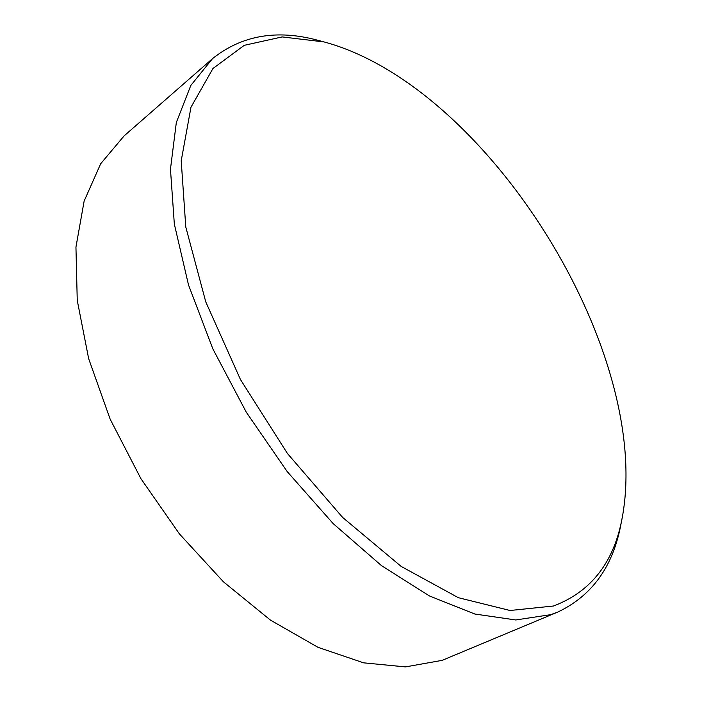 <?xml version="1.0" encoding="UTF-8"?>
<svg xmlns="http://www.w3.org/2000/svg" width="702" height="702" viewBox="0 0 702 702"><rect width="100%" height="100%" fill="white"/><g stroke="black" fill="none" stroke-linecap="round" stroke-linejoin="round"><path stroke-width="1.05" d="M324.017 41.927L282.16 36.925L244.261 45.323L212.925 68.533L190.988 107.195L181.213 160.767L185.784 227.009L205.747 301.834L240.453 379.519L287.425 453.483L342.637 517.444L401.219 566.461L458.362 597.7L510.038 610.494L553.439 606.019C591.137 591.768 614.083 562.258 622.262 517.488C653.009 351.597 488.18 87.574 325.64 42.357L324.017 41.927M622.262 517.488L621.068 523.631C613.25 566.277 592.19 595.735 557.906 611.995L550.789 614.654L515.751 619.963L474.877 614.039L429.492 595.989L381.458 565.61L333.152 523.587L287.215 471.604L246.323 412.258L212.829 348.833L188.513 284.951L174.333 224.07L170.463 169.173L176.325 122.508L190.804 85.469L212.469 58.687C241.69 35.311 276.842 29.186 317.927 40.295L325.64 42.357M212.469 58.687L124.096 135.907L100.667 163.768L84.135 201.097L75.948 247.113L77.246 300.377L88.663 358.687L110.17 419.199L140.935 478.703L179.405 533.897L223.42 581.809L270.454 620.112L317.971 647.314L363.627 662.837L405.502 666.9L442.172 660.345L557.906 611.995"/></g></svg>

